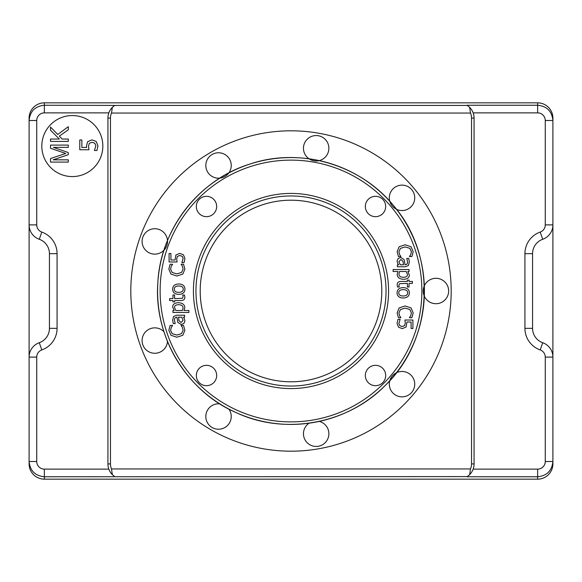 <?xml version="1.0" encoding="UTF-8"?>
<svg xmlns="http://www.w3.org/2000/svg" width="582" height="582" viewBox="0 0 582 582"><rect width="100%" height="100%" fill="white"/><g stroke="black" fill="none" stroke-linecap="round" stroke-linejoin="round"><path stroke-width="0.87" d="M96.197 141.455L97.943 145.82L96.932 150.483L94.408 150.483L95.877 145.776L94.801 143.208L91.898 142.306L89.33 143.31L88.508 146.228L88.944 149.749L79.77 149.749L79.77 139.978L81.858 139.978L81.858 147.45L86.609 147.45L86.507 145.835L87.613 141.71L91.912 139.876L96.197 141.455M50.51 141.411L50.51 139.047L59.328 139.047L50.51 130.201L50.51 127.014L57.727 134.478L68.305 126.687L68.305 129.793L59.313 136.13L62.136 139.047L68.305 139.047L68.305 141.411L50.51 141.411M50.51 162.094L50.51 158.559L65.744 153.481L50.51 148.257L50.51 145.1L68.305 145.1L68.305 147.362L53.413 147.362L68.305 152.557L68.305 154.674L53.151 159.832L68.305 159.832L68.305 162.094L50.51 162.094M102.839 146.067A30.511 30.511 0 0 1 57.072 172.49A30.511 30.511 0 0 1 57.072 119.637A30.511 30.511 0 0 1 102.839 146.067M545.269 461.497L552.9 461.497L552.9 357.108A15.256 15.256 0 0 0 542.73 342.725A15.256 15.256 0 0 1 532.559 328.343L532.559 253.657A15.256 15.256 0 0 1 542.73 239.275A15.256 15.256 0 0 0 552.9 224.892L552.9 120.503L545.269 120.503L545.269 224.892A7.631 7.631 0 0 1 540.183 232.08A22.887 22.887 0 0 0 524.928 253.657L524.928 328.343A22.887 22.887 0 0 0 540.183 349.92A7.631 7.631 0 0 1 545.269 357.108L545.269 461.497A7.631 7.631 90 0 1 537.644 469.128L537.644 476.753C546.891 475.829 551.976 470.743 552.9 461.497L552.9 463.898A15.263 15.256 90 0 1 537.644 479.161L44.356 479.161L44.356 476.753L467.266 476.607M108.849 469.128L44.356 469.128A7.631 7.631 90 0 1 36.731 461.497L36.731 357.108A7.631 7.631 0 0 1 41.817 349.92A22.887 22.887 0 0 0 57.072 328.343L57.072 253.657A22.887 22.887 0 0 0 41.817 232.08A7.631 7.631 0 0 1 36.731 224.892L36.731 120.503A7.631 7.631 -90 0 1 44.356 112.872L44.356 102.839L537.644 102.839A15.263 15.256 -90 0 1 552.9 118.102L552.9 120.503C551.976 111.257 546.891 106.171 537.644 105.247L537.644 112.872A7.631 7.631 -90 0 1 545.269 120.503M469.15 475.13L469.623 474.672M469.623 107.328L469.15 106.87M467.266 105.393L469.659 107.364L470.489 113.046A12.717 12.717 0 0 1 471.536 118.095L474.075 118.095A15.256 15.256 0 0 0 469.659 107.364M469.659 474.636A15.256 15.256 0 0 0 474.075 463.905L471.536 463.905A12.717 12.717 0 0 1 470.489 468.954L469.659 474.636L467.317 476.578M112.341 474.636L111.511 468.954A12.717 12.717 0 0 1 110.464 463.905L110.464 118.095A12.717 12.717 0 0 1 111.511 113.046L112.341 107.364A15.256 15.256 0 0 0 107.925 118.095L107.925 463.905A15.256 15.256 0 0 0 112.341 474.636L114.683 476.578M474.075 463.905L474.075 118.095M467.317 105.422L114.683 105.422L112.341 107.364M112.377 474.672L112.85 475.13M36.731 461.497L29.1 461.497C30.024 470.743 35.109 475.829 44.356 476.753L44.356 469.128M36.731 120.503L29.1 120.503L29.1 224.892A15.256 15.256 0 0 0 39.27 239.275A15.256 15.256 0 0 1 49.441 253.657L49.441 328.343A15.256 15.256 0 0 1 39.27 342.725A15.256 15.256 0 0 0 29.1 357.108L29.1 463.898A15.263 15.256 90 0 0 44.356 479.161M114.683 105.422L44.356 105.247C35.109 106.171 30.024 111.257 29.1 120.503L29.1 118.102A15.263 15.256 -90 0 1 44.356 102.839M112.85 106.87L112.377 107.328M411.765 189.667A12.717 12.717 0 0 1 396.451 209.265A12.717 12.717 0 0 1 392.006 190.008A12.717 12.717 0 0 1 411.765 189.667M318.376 135.744A12.717 12.717 0 0 1 319.242 160.603A12.717 12.717 0 0 1 303.462 148.708A12.717 12.717 0 0 1 318.376 135.744M228.813 172.956A12.717 12.717 0 0 1 209.083 173.989A12.717 12.717 0 0 1 212.175 154.47A12.717 12.717 0 0 1 228.821 172.956M142.859 237.078A12.717 12.717 0 0 1 167.485 240.548A12.717 12.717 0 0 1 148.068 252.21A12.717 12.717 0 0 1 142.859 237.078M167.492 341.438A12.717 12.717 0 0 1 167.485 341.452A12.717 12.717 0 0 1 142.859 344.922A12.717 12.717 0 0 1 163.957 331.74A12.717 12.717 0 0 1 163.964 331.755M228.813 409.037A12.717 12.717 0 0 1 228.813 409.044A12.717 12.717 0 0 1 212.175 427.53A12.717 12.717 0 0 1 219.865 403.872M319.234 421.397A12.717 12.717 0 0 1 319.242 421.397A12.717 12.717 0 0 1 318.376 446.256A12.717 12.717 0 0 1 309.057 423.194M411.765 392.333A12.717 12.717 0 0 1 389.809 380.657A12.717 12.717 0 0 1 412.041 376.336A12.717 12.717 0 0 1 411.765 392.333M448.649 291A12.717 12.717 0 0 1 424.322 296.173A12.717 12.717 0 0 1 438.581 278.567A12.717 12.717 0 0 1 448.649 291M451.188 291A160.188 160.188 0 0 1 210.902 429.727A160.188 160.188 0 0 1 210.902 152.273A160.188 160.188 0 0 1 451.188 291M545.269 224.892L552.9 224.892L552.9 357.108L545.269 357.108M36.731 357.108L29.1 357.108L29.1 224.892L36.731 224.892M183.41 254.756L184.93 258.561L184.05 262.627L181.853 262.627L183.134 258.524L182.188 256.291L179.663 255.498L177.423 256.378L176.71 258.917L177.088 261.98L169.093 261.98L169.093 253.476L170.912 253.476L170.912 259.987L175.051 259.987L175.931 254.981L179.678 253.388L183.41 254.756M182.843 274.086L176.863 276.035L170.955 274.1L168.816 269.059L170.126 264.272L172.614 264.272L171.319 266.185L170.577 269.073L172.17 272.507L176.863 273.889L181.548 272.456L183.097 269.073L182.326 266.069L181.082 264.272L183.548 264.272L184.88 269.095L182.843 274.086M178.696 304.742C181.577 304.801 183.039 305.87 183.068 307.951L182.428 310.512L175.815 310.512L174.498 307.434C174.564 305.594 175.96 304.692 178.696 304.742M184.829 307.623L184.014 310.512L188.888 310.512L188.888 312.476L172.963 312.476L172.963 310.512L174.185 310.512L172.636 306.954C172.803 304.211 174.745 302.8 178.47 302.72C182.53 302.938 184.654 304.575 184.829 307.623M182.843 335.261L176.863 337.211L170.955 335.276L168.816 330.234L170.126 325.447L172.614 325.447L171.319 327.353L170.577 330.249L172.17 333.682L176.863 335.065L181.548 333.632L183.097 330.249L182.326 327.244L181.082 325.447L183.548 325.447L184.88 330.27L182.843 335.261M181.737 317.19L183.119 320.267L181.097 322.479L178.987 320.682L178.507 317.19L181.737 317.19M184.363 318.609L184.93 320.973L183.897 323.476L181.235 324.501L177.83 322.377L176.95 317.19L176.572 317.19L174.811 317.983L174.418 320.013L175.211 323.563L173.218 323.563L172.687 320.005L173.552 316.499L176.644 315.226L184.603 315.226L184.603 317.19L183.374 317.19L184.363 318.609M181.031 300.559L174.585 300.559L174.585 301.876L172.963 301.876L172.963 300.559L169.617 300.559L169.617 298.595L172.963 298.595L172.963 294.994L174.585 294.994L174.585 298.595L182.392 298.319L183.119 296.675L182.741 294.994L184.501 294.994L184.829 297.162C184.88 299.359 183.614 300.494 181.031 300.559M178.783 286.002C181.759 286.053 183.25 287.108 183.243 289.174C183.221 291.247 181.737 292.302 178.783 292.353C175.786 292.302 174.302 291.247 174.324 289.174C174.302 287.101 175.786 286.046 178.783 286.002M184.93 289.174C184.778 292.52 182.726 294.259 178.783 294.376C174.789 294.201 172.745 292.462 172.636 289.174C172.73 285.864 174.782 284.132 178.783 283.98C182.792 284.132 184.843 285.864 184.93 289.174M199.306 368.311A10.17 10.17 0 0 1 216.322 372.873A10.17 10.17 0 0 1 203.86 385.328A10.17 10.17 0 0 1 199.306 368.311M213.689 199.306A10.17 10.17 0 0 1 209.127 216.322A10.17 10.17 0 0 1 196.672 203.86A10.17 10.17 0 0 1 213.689 199.306M382.694 213.689A10.17 10.17 0 0 1 365.678 209.127A10.17 10.17 0 0 1 378.14 196.672A10.17 10.17 0 0 1 382.694 213.689M368.311 382.694A10.17 10.17 0 0 1 372.873 365.678A10.17 10.17 0 0 1 385.328 378.14A10.17 10.17 0 0 1 368.311 382.694M398.59 327.244L397.07 323.439L397.95 319.373L400.147 319.373L398.866 323.476L399.812 325.709L402.337 326.502L404.577 325.622L405.29 323.083L404.912 320.02L412.907 320.02L412.907 328.524L411.088 328.524L411.088 322.013L406.949 322.013L406.069 327.019L402.322 328.612L398.59 327.244M399.157 307.914L405.137 305.965L411.045 307.9L413.184 312.941L411.874 317.728L409.386 317.728L410.681 315.815L411.423 312.927L409.83 309.493L405.137 308.111L400.452 309.544L398.903 312.927L399.674 315.931L400.918 317.728L398.452 317.728L397.12 312.905L399.157 307.914M403.304 277.258C400.423 277.199 398.961 276.13 398.932 274.049L399.572 271.488L406.185 271.488L407.502 274.566C407.436 276.406 406.04 277.308 403.304 277.258M397.171 274.377L397.986 271.488L393.112 271.488L393.112 269.524L409.037 269.524L409.037 271.488L407.815 271.488L409.364 275.046C409.197 277.789 407.255 279.2 403.53 279.28C399.47 279.062 397.346 277.425 397.171 274.377M399.157 246.739L405.137 244.789L411.045 246.724L413.184 251.766L411.874 256.553L409.386 256.553L410.681 254.647L411.423 251.751L409.83 248.318L405.137 246.935L400.452 248.368L398.903 251.751L399.674 254.756L400.918 256.553L398.452 256.553L397.12 251.73L399.157 246.739M400.263 264.81L398.881 261.733L400.903 259.521L403.013 261.318L403.493 264.81L400.263 264.81M397.637 263.391L397.07 261.027L398.103 258.524L400.765 257.499L404.17 259.623L405.05 264.81L405.428 264.81L407.189 264.017L407.582 261.987L406.789 258.437L408.782 258.437L409.313 261.995L408.448 265.501L405.356 266.774L397.397 266.774L397.397 264.81L398.626 264.81L397.637 263.391M400.969 281.441L407.415 281.441L407.415 280.124L409.037 280.124L409.037 281.441L412.383 281.441L412.383 283.405L409.037 283.405L409.037 287.006L407.415 287.006L407.415 283.405L399.608 283.681L398.881 285.326L399.259 287.006L397.499 287.006L397.171 284.838C397.12 282.641 398.386 281.506 400.969 281.441M403.217 295.998C400.241 295.947 398.75 294.892 398.757 292.826C398.779 290.753 400.263 289.698 403.217 289.647C406.214 289.698 407.698 290.753 407.676 292.826C407.698 294.899 406.214 295.954 403.217 295.998M397.07 292.826C397.222 289.48 399.274 287.741 403.217 287.624C407.211 287.799 409.255 289.538 409.364 292.826C409.27 296.136 407.218 297.868 403.217 298.02C399.208 297.868 397.157 296.136 397.07 292.826M226.798 355.202A90.792 90.792 0 0 0 378.7 314.498A90.792 90.792 0 0 0 267.502 203.3A90.792 90.792 0 0 0 226.798 355.202M542.73 342.725L540.183 349.92M532.559 328.343L524.928 328.343M532.559 253.657L524.928 253.657M542.73 239.275L540.183 232.08M467.04 476.753L537.644 476.753L537.644 479.161M537.644 469.128L473.151 469.128M473.151 112.872L537.644 112.872M537.644 102.839L537.644 105.247L467.04 105.247M470.489 468.954L111.511 468.954M471.536 118.095L471.536 463.905M111.511 113.046L470.489 113.046M110.464 463.905L107.925 463.905M110.464 118.095L107.925 118.095M41.817 349.92L39.27 342.725M57.072 328.343L49.441 328.343M57.072 253.657L49.441 253.657M41.817 232.08L39.27 239.275M44.356 112.872L108.849 112.872M383.545 383.545A130.877 130.877 0 0 0 324.872 164.582A130.877 130.877 0 0 0 164.582 324.872A130.877 130.877 0 0 0 383.545 383.545M360.003 360.003A97.587 97.587 0 0 0 316.259 196.745A97.587 97.587 0 0 0 196.745 316.259A97.587 97.587 0 0 0 360.003 360.003M385.342 385.342A133.416 133.416 0 0 0 385.342 196.658A133.416 133.416 0 0 0 196.658 196.658A133.416 133.416 0 0 0 196.658 385.342A133.416 133.416 0 0 0 385.342 385.342C433.583 339.197 437.482 256.422 393.803 205.955C360.505 164.437 300.043 146.831 249.773 164.109C198.942 179.678 160.377 229.468 157.846 282.619C153.604 336.389 186.618 391.3 236.096 412.594C284.794 435.627 347.818 424.074 385.342 385.342M358.206 358.206A95.041 95.041 0 0 0 358.206 223.794A95.041 95.041 0 0 0 223.794 223.794A95.041 95.041 0 0 0 223.794 358.206A95.041 95.041 0 0 0 358.206 358.206"/></g></svg>
